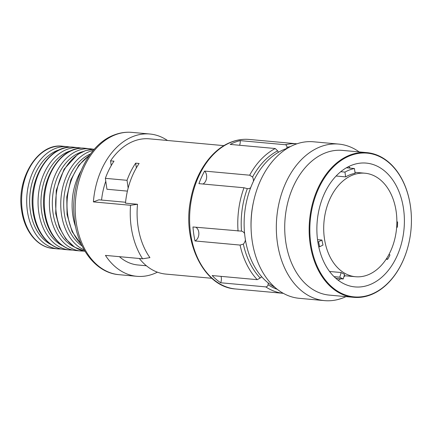 <?xml version="1.0" encoding="UTF-8"?>
<svg xmlns="http://www.w3.org/2000/svg" width="433" height="433" viewBox="0 0 433 433"><rect width="100%" height="100%" fill="white"/><g stroke="black" fill="none" stroke-linecap="round" stroke-linejoin="round"><path stroke-width="0.65" d="M350.405 168.15A62.168 43.576 95.2 0 0 348.533 166.645M338.157 280.216A62.168 43.576 95.2 0 0 340.798 278.765M343.894 276.714A62.168 43.576 95.2 0 0 345.139 275.783M403.534 208.809A62.168 43.576 95.2 0 0 366.286 163.1A62.168 43.576 95.2 0 0 317.73 241.208A62.168 43.576 95.2 0 0 354.973 286.917A62.168 43.576 95.2 0 0 403.534 208.809M410.435 206.205A72.17 50.585 95.2 0 0 350.611 155.49A72.17 50.585 95.2 0 0 310.829 243.811A72.17 50.585 95.2 0 0 357.647 297.027A72.17 50.585 95.2 0 0 408.92 242.843A72.17 50.585 95.2 0 0 411.35 216.219A72.17 50.585 95.2 0 0 410.435 206.205M411.35 216.175A72.652 50.926 95.2 0 0 411.345 216.132A72.652 50.926 95.2 0 0 410.424 206.048A72.652 50.926 95.2 0 0 366.897 152.627A72.652 50.926 95.2 0 0 310.147 243.909A72.652 50.926 95.2 0 0 353.674 297.33A72.652 50.926 95.2 0 0 408.898 242.935A72.652 50.926 95.2 0 0 408.909 242.886M353.674 297.33L329.248 295.1A72.652 50.926 -84.8 0 1 285.72 241.679A72.652 50.926 95.2 0 1 342.471 150.392L366.897 152.627M359.168 151.918A78.59 55.083 95.2 0 0 338.795 144.097A78.59 55.083 95.2 0 0 277.412 242.837A78.59 55.083 -84.8 0 0 324.496 300.621A78.59 55.083 -84.8 0 0 345.945 296.627M324.496 300.621L299.208 298.31A78.59 55.083 -84.8 0 1 252.125 240.526A78.59 55.083 95.2 0 1 251.129 229.62A78.59 55.083 95.2 0 1 253.776 200.631A78.59 55.083 95.2 0 1 313.508 141.786L338.795 144.097M253.776 200.631L253.532 201.713A72.652 50.926 95.2 0 0 251.086 228.516L251.129 229.62M274.76 287.22A72.652 50.926 -84.8 0 1 245.127 237.966A72.652 50.926 95.2 0 1 287.458 148.265M202.958 184.014A7.264 5.093 95.2 0 0 206.579 178.001A7.264 5.093 95.2 0 0 204.582 171.084L249.652 175.203L252.563 177A7.264 5.093 -84.8 0 1 253.446 181.281M250.718 187.646A7.264 5.093 -84.8 0 1 249.343 188.463A7.264 5.093 -84.8 0 1 247.676 188.701A7.264 5.093 -84.8 0 1 247.313 188.647L243.99 187.76L198.926 183.646A75.077 52.62 95.2 0 1 204.582 171.084M278.554 152.216A7.264 5.093 -84.8 0 1 277.65 150.836L275.236 148.524L230.167 144.406A75.077 52.62 95.2 0 1 235.13 142.176A75.077 52.62 95.2 0 1 240.185 140.622L285.255 144.741C286.392 144.979 286.955 145.845 286.944 147.328A7.264 5.093 -84.8 0 1 286.716 148.503M268.184 282.928A7.264 5.093 -84.8 0 1 268.087 284.719C267.697 286.153 266.912 286.873 265.743 286.884L220.673 282.765A75.077 52.62 95.2 0 1 212.17 275.556L257.234 279.669L260.195 278.029A7.264 5.093 -84.8 0 1 261.797 276.855M245.43 239.942A7.264 5.093 -84.8 0 1 243.351 244.104L240.061 245.073L194.991 240.954A75.077 52.62 95.2 0 1 192.977 226.973L241.484 231.135A7.264 5.093 -84.8 0 1 244.591 233.56M239.601 145.266A7.264 5.093 95.2 0 0 240.185 140.622M111.238 165.595L110.55 160.854A66.601 46.683 -84.8 0 1 134.127 141.006A66.601 46.683 -84.8 0 1 149.428 138.836L223.942 145.645M110.55 160.854L113.993 161.168A66.601 46.683 -84.8 0 0 105.365 178.336L127.037 180.317A66.601 46.683 95.2 0 1 135.67 163.149L139.107 163.463A66.601 46.683 -84.8 0 0 125.473 203.169L137.51 204.268A66.601 46.683 -84.8 0 0 149.926 257.635L142.592 258.788L105.436 255.394A71.445 50.076 95.2 0 0 136.871 276.308A71.445 50.076 95.2 0 0 153.287 273.981A71.445 50.076 95.2 0 0 157.395 272.173M211.824 278.289L165.866 274.089A66.601 46.683 -84.8 0 1 139.35 258.496M127.405 191.121L106.94 189.253L105.365 178.336M101.56 200.057A60.079 42.109 -84.8 0 1 105.782 181.243M146.392 265.765L137.905 264.985A60.079 42.109 -84.8 0 1 119.4 256.672M167.479 140.487A71.445 50.076 95.2 0 0 149.872 134.013A71.445 50.076 95.2 0 0 133.451 136.341A71.445 50.076 95.2 0 0 93.393 201.892L98.897 199.813L125.565 202.249M128.157 188.079L127.037 180.317M136.352 167.885L135.67 163.149M93.393 201.892L130.549 205.285A71.445 50.076 95.2 0 0 142.592 258.788M130.549 205.285L137.51 204.268M220.673 282.765A7.264 5.093 95.2 0 0 221.041 276.362M241.165 231.092L241.484 231.135A72.652 50.926 95.2 0 1 247.313 188.647M194.991 240.954A7.264 5.093 95.2 0 0 198.839 234.166A7.264 5.093 95.2 0 0 195.776 227.228M396.872 221.934L397.591 221.934L396.872 221.869M397.591 221.934A56.912 39.89 -84.8 0 1 397.353 227.249L396.65 227.255M389.137 254.111L389.965 254.972A56.912 39.89 -84.8 0 1 387.627 259.335L386.133 259.199M387.627 259.335L386.68 258.355M343.212 278.982A56.912 39.89 -84.8 0 1 339.781 277.18L341.172 272.536A51.971 36.426 -84.8 0 0 344.608 274.343L343.212 278.982L335.819 278.311M339.781 277.18L334.049 276.655M341.172 272.536L329.545 271.475M319.668 246.75A56.912 39.89 -84.8 0 1 318.612 241.76L321.952 240.061A51.971 36.426 -84.8 0 0 323.007 245.051L319.668 246.75L318.71 246.664M318.612 241.76L317.8 241.684M321.952 240.061L317.519 239.655M345.653 176.886L344.96 172.09A56.912 39.89 -84.8 0 1 354.421 168.518L355.114 173.314A51.971 36.426 -84.8 0 0 345.653 176.886L336.111 176.014M355.558 276.736A51.971 36.426 -84.8 0 0 396.152 211.434A51.971 36.426 95.2 0 0 365.014 173.222A51.971 36.426 95.2 0 0 324.42 238.518A51.971 36.426 -84.8 0 0 355.558 276.736L344.203 275.697M344.96 172.09L340.76 171.706M354.421 168.518L346.416 167.787M277.65 150.836A72.652 50.926 95.2 0 0 252.563 177M290.272 146.679A72.652 50.926 95.2 0 0 286.944 147.328M268.087 284.719A72.652 50.926 95.2 0 0 277.239 289.293M243.351 244.104A72.652 50.926 95.2 0 0 260.195 278.029M275.236 148.524A75.077 52.62 95.2 0 0 249.652 175.203M235.622 288.979A75.077 52.62 -84.8 0 1 189.638 221.701A75.077 52.62 -84.8 0 1 232.034 141.894A75.077 52.62 -84.8 0 1 249.284 139.448C243.308 138.912 237.381 139.751 231.514 141.959C211.807 149.131 195.478 172.507 190.639 199.813C181.909 242.09 204.105 287.285 235.622 288.979L283.312 293.336A75.077 52.62 95.2 0 1 265.743 286.884M240.061 245.073A75.077 52.62 95.2 0 0 257.234 279.669M243.99 187.76A75.077 52.62 95.2 0 0 238.047 231.092M296.968 143.805A75.077 52.62 95.2 0 0 285.255 144.741M136.871 276.308L118.978 274.674A71.445 50.076 -84.8 0 1 75.218 210.649A71.445 50.076 -84.8 0 1 115.562 134.706A71.445 50.076 -84.8 0 1 131.978 132.379L149.872 134.013M75.748 227.33A51.343 35.988 -84.8 0 1 72.814 215.325A51.343 35.988 95.2 0 1 80.884 171.1M89.317 155.539A51.343 35.988 95.2 0 0 67.716 214.86A51.343 35.988 -84.8 0 0 81.22 244.163M82.059 245.939A49.373 34.608 -84.8 0 1 64.365 213.918A49.373 34.608 95.2 0 1 90.465 153.942M93.295 150.375A51.343 35.988 95.2 0 0 61.464 214.292A51.343 35.988 -84.8 0 0 84.197 249.96M84.982 251.286A51.343 35.988 -84.8 0 1 56.366 213.826A51.343 35.988 95.2 0 1 94.307 149.212M74.048 246.805A49.373 34.608 -84.8 0 1 53.01 212.879A49.373 34.608 95.2 0 1 82.746 151.642M85.112 148.281A51.343 35.988 95.2 0 0 45.01 212.787A51.343 35.988 -84.8 0 0 75.77 250.539C60.187 249.386 47.1 233.181 44.355 212.533C38.829 180.518 60.772 144.925 85.112 148.281L90.21 148.746A51.343 35.988 95.2 0 0 50.109 213.252A51.343 35.988 -84.8 0 0 80.868 251.005L84.013 251.102M71.391 150.603A49.373 34.608 95.2 0 0 41.66 211.845A49.373 34.608 -84.8 0 0 62.698 245.765M64.414 249.5C48.832 248.347 35.75 232.148 33.005 211.493C27.479 179.479 49.416 143.886 73.756 147.242A51.343 35.988 95.2 0 0 33.655 211.748A51.343 35.988 -84.8 0 0 64.414 249.5L69.518 249.965A51.343 35.988 -84.8 0 1 38.759 212.213A51.343 35.988 95.2 0 1 78.86 147.707L81.967 148.183M51.343 244.726A49.373 34.608 -84.8 0 1 30.305 210.806A49.373 34.608 95.2 0 1 60.041 149.569M62.406 146.208A51.343 35.988 95.2 0 0 22.305 210.714A51.343 35.988 -84.8 0 0 53.064 248.466C37.482 247.308 24.394 231.108 21.65 210.454C16.124 178.445 38.066 142.847 62.406 146.208L67.505 146.673A51.343 35.988 95.2 0 0 27.403 211.18A51.343 35.988 -84.8 0 0 58.163 248.932L61.307 249.029M296.973 143.805L249.284 139.448M118.978 274.674C94.946 272.904 75.856 246.377 74.005 214.865C71.066 180.431 89.014 143.843 114.523 134.842C120.266 132.677 126.084 131.854 131.978 132.379M81.474 244.721L72.122 231.715L67.061 214.606L66.785 196.934L70.839 179.803L78.763 165.254L89.669 155.036M84.987 251.292L74.6 247.167L65.811 238.946L59.348 227.417L55.711 213.566L56.247 190.352L64.062 169.206L77.626 154.446L85.783 150.5L94.313 149.206M90.21 148.746L93.322 149.217M75.77 250.539L80.868 251.005M69.518 249.965L72.657 250.068M73.756 147.242L78.86 147.707M67.505 146.673L70.617 147.144M53.064 248.466L58.163 248.932M365.014 173.222L354.968 172.302"/></g></svg>
